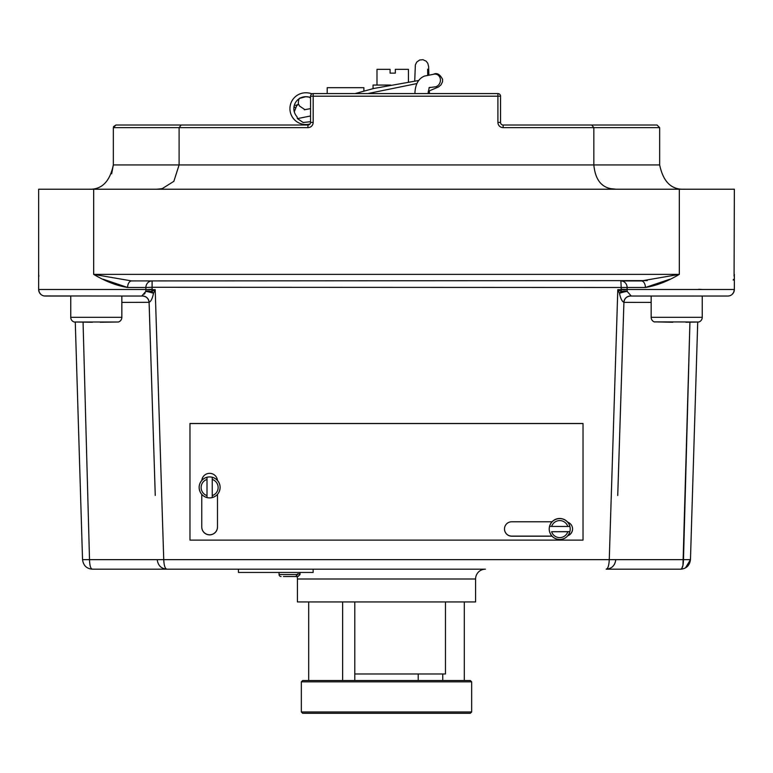 <?xml version="1.0" encoding="UTF-8"?>
<svg xmlns="http://www.w3.org/2000/svg" width="773" height="773" viewBox="0 0 773 773"><rect width="100%" height="100%" fill="white"/><g stroke="black" fill="none" stroke-linecap="round" stroke-linejoin="round"><path stroke-width="1.16" d="M155.257 495.445L149.112 302.388C148.59 298.513 146.406 296.397 142.532 296.04L121.844 296.04L142.541 296.04L141.749 296.04L145.73 291.508L145.904 289.682L145.73 291.508A6.551 1.971 -166.7 0 1 151.663 291.508L155.199 289.682L153.489 293.276C152.465 298.436 151.006 301.451 149.112 302.311L121.844 302.388M619.318 292.87L617.801 289.682L621.337 291.508L620.903 280.928L641.348 280.928L679.322 274.376C667.486 281.411 656.18 285.778 645.387 287.479L627.116 287.479L627.096 289.489L734.35 289.489A6.551 6.551 0 0 1 727.799 296.04L631.251 296.04L651.156 296.04L651.156 317.326A4.909 4.909 0 0 0 654.557 322.003L654.557 322.003M70.749 317.326L121.844 317.326A4.909 4.909 0 0 1 118.443 322.003L74.16 322.003A4.909 4.909 0 0 1 70.749 317.326L70.749 296.04L45.201 296.04A6.551 6.551 0 0 1 38.65 289.489L38.65 189.221L734.35 189.221L734.089 276.193M549.564 531.64A10.484 10.474 -0 0 1 567.672 522.162A10.484 10.474 -0 0 1 569.865 531.64L551.613 531.718A8.513 8.513 180 0 0 567.817 531.718L551.613 531.718M207.009 495.609L207.009 497.59C202.082 495.995 199.463 492.614 199.144 487.454L199.144 487.386A10.484 10.474 -0 0 1 201.801 480.41A7.865 7.856 -0 0 1 217.455 480.41A10.484 10.474 -0 0 1 220.112 487.386L220.112 487.454A10.484 10.474 -0 0 1 207.009 497.57L207.009 497.59A10.484 10.474 -0 0 1 207.009 477.308L207.009 479.415A8.513 8.513 180 0 0 207.009 495.609L207.009 479.415M302.282 97.234C297.518 98.867 298.697 98.693 305.799 96.702L309.21 97.098M299.296 98.635L298.832 99.524C297.692 105.418 298.639 103.157 299.335 105.882L305.006 109.747M310.06 123.931A15.866 15.866 0 0 1 289.933 108.645A15.866 15.866 0 0 1 305.799 92.779A19.045 19.045 0 0 1 312.05 93.833M297.093 104.606L294.3 111.834L294.561 112.665M310.553 97.475A15.112 15.112 0 0 0 305.799 96.702A11.933 11.933 0 0 0 296.996 116.704L297.45 118.607L303.142 122.501L310.553 121.69M414.879 93.572L414.946 92.654C415.439 84.006 418.608 78.479 424.445 76.083L433.682 74.247A6.551 5.817 108.8 0 1 440.339 78.914A6.551 5.817 108.8 0 1 435.904 86.75A6.551 5.817 108.8 0 1 435.653 86.827L436.349 86.586M376.992 85.059L376.992 69.338L390.094 69.338L390.094 73.135L395.332 73.135L395.332 69.338L408.434 69.338L408.434 82.305M281.111 576.503L281.034 576.503A1.961 1.961 0 0 1 279.063 574.542L279.063 572.445L279.063 574.542L297.528 574.542L295.682 576.503M299.818 573.885L297.528 573.885L299.818 573.885L300.03 574.542L300.03 572.445M313.133 569.17L313.133 572.445L238.451 572.445L238.451 569.17L92.364 569.17C86.653 568.744 83.378 565.575 82.537 559.642L75.281 322.186M297.528 573.885L297.528 574.542M657.05 125.023L659.669 127.642L593.838 127.642L593.838 164.939L659.669 164.939C663.166 181.607 671.254 189.694 683.95 189.221C671.254 189.694 663.157 181.607 659.669 164.939L659.669 127.642L657.05 125.023L503.146 125.023A2.619 2.619 0 0 1 500.527 122.395L500.527 96.2A2.619 2.619 0 0 0 497.909 93.572L313.171 93.572A2.619 2.619 0 0 0 310.553 96.2L310.553 122.395A2.619 2.619 0 0 1 307.934 125.023L181.162 125.023L307.934 125.023L307.934 127.642A5.237 5.237 0 0 0 313.171 122.395L313.171 93.572A2.619 2.619 0 0 0 310.553 96.2L500.527 96.2A2.619 2.619 0 0 0 497.909 93.572L497.909 122.395A5.237 5.237 0 0 0 503.146 127.642L503.146 125.023A2.619 2.619 0 0 1 500.527 122.395L497.909 122.395M113.544 126.608L115.95 125.023L181.162 125.023L179.104 127.642L179.104 164.939L593.838 164.939C595.181 178.805 600.814 186.708 610.728 188.641L616.197 189.221M651.156 317.326L702.251 317.326A4.909 4.909 0 0 1 698.84 322.003L654.557 321.877L672.771 322.244M702.251 296.04L702.251 317.326A4.909 4.909 0 0 1 698.84 322.003L685.873 322.244M121.844 317.326L121.844 296.04M475.588 578.996L297.412 578.996L297.412 601.925L475.588 601.925L475.588 578.996A9.827 9.827 0 0 1 485.415 569.17L166.852 569.17C161.257 568.735 158.03 565.565 157.199 559.642L163.741 559.642C164.021 565.556 165.055 568.725 166.852 569.17M297.412 578.996A9.827 9.827 0 0 0 297.083 576.503L283.411 576.503L297.982 576.503L299.818 574.542M445.461 601.925L445.461 673.979L354.788 673.979M89.513 559.642L83.069 322.244L89.513 559.642C89.668 565.575 90.615 568.754 92.364 569.17C86.653 568.744 83.378 565.575 82.537 559.642L157.199 559.642M103.263 279.256L127.613 287.479C116.82 285.778 105.515 281.411 93.678 274.376L131.652 280.928L93.678 274.376L93.678 189.221M373.059 88.634L373.059 85.059L390.713 85.059M201.801 480.41A10.484 10.474 -0 0 1 217.455 480.41M207.009 477.308L207.009 477.289A10.484 10.474 -0 0 1 212.246 477.289L212.246 477.308A10.484 10.474 -0 0 1 220.112 487.454C219.793 492.614 217.165 495.995 212.246 497.59L212.246 495.609A8.513 8.513 180 0 0 212.246 479.415L212.246 495.609M549.236 528.974L549.236 529.022A10.484 10.474 -0 0 1 569.865 526.423L569.865 526.423A10.484 10.474 -0 0 1 570.194 529.022L570.194 528.974M569.865 531.64L569.865 531.66A10.484 10.474 -0 0 1 549.564 531.66C551.168 536.578 554.55 539.196 559.71 539.515C564.879 539.196 568.261 536.578 569.865 531.66L567.817 531.718M470.351 713.286L302.649 713.286L301.335 711.972L471.665 711.972L470.351 713.286M308.698 680.53L470.351 680.53L471.665 681.844L301.335 681.844L302.649 680.53L308.698 680.53L308.698 601.925M354.788 680.53L354.788 601.925M418.212 680.53L418.212 673.979M442.755 680.53L442.755 673.979M464.302 680.53L464.302 601.925M685.448 567.913L690.463 559.642L697.719 322.186L690.463 559.642C689.622 565.575 686.347 568.744 680.636 569.17L606.148 569.17C607.945 568.725 608.979 565.556 609.259 559.642L617.801 289.682L627.096 289.682L627.27 291.508L631.251 296.04L630.459 296.04L651.156 296.04M627.27 291.508A6.551 0.792 -16.7 0 0 619.511 293.276C620.535 298.436 621.994 301.451 623.888 302.311C621.994 301.451 620.535 298.436 619.511 293.276A6.551 1.478 -44.3 0 1 621.337 291.508A6.551 1.971 166.7 0 1 627.27 291.508L627.096 289.682M142.599 296.02A6.551 4.957 85 0 0 142.116 296.02A6.551 6.513 -100.3 0 1 149.112 302.311A6.551 6.503 -126.4 0 0 142.599 296.02M549.564 526.403L567.817 526.481A8.513 8.513 180 0 0 551.613 526.481M363.88 90.992L363.88 87.678L327.201 87.678L327.201 93.572M283.411 576.503L297.982 576.503M630.41 296.04L630.459 296.04A6.551 6.551 -90 0 0 623.917 302.359L623.888 302.311A6.551 6.513 -79.7 0 1 630.884 296.02A6.551 4.957 -85 0 0 630.401 296.02L630.459 296.04C626.594 296.397 624.41 298.513 623.917 302.369L617.946 488.633M74.16 322.003L92.364 322.244M100.229 322.244L118.443 322.003M141.749 296.04L44.138 295.953M647.252 280.609L131.652 280.928A6.551 4.039 -90 0 0 127.613 287.479L145.884 287.479L145.904 289.682L152.117 289.286L151.663 291.508A6.551 1.478 -135.7 0 1 153.489 293.276L154.339 291.489M189.974 423.478L583.026 423.478L583.026 540.105L189.974 540.105L189.974 423.478M733.451 279.401L733.181 280.087M641.348 280.928A6.551 4.039 -90 0 1 645.387 287.479L669.66 279.295M681.003 569.102L680.636 569.17C682.385 568.744 683.332 565.575 683.487 559.642L689.931 322.244L682.965 565.227M145.904 289.682L155.199 289.682L163.741 559.642L615.801 559.642C614.97 565.565 611.743 568.735 606.148 569.17M682.955 565.314L681.844 568.358M115.95 125.023L113.331 127.642L113.331 164.939L179.104 164.939L173.848 181.336L162.214 188.641L156.958 189.221M156.735 189.221L161.953 188.699M89.05 189.221C101.746 189.704 109.834 181.607 113.331 164.939L111.67 173.77M503.146 127.642L593.838 127.642L591.77 125.023M295.615 107.959A6.551 6.31 -172.6 0 1 294.049 106.577M189.974 423.556L583.026 423.556M567.672 522.162A7.208 7.199 -0 0 1 567.749 535.766M552.038 536.182L511.697 536.182A7.208 7.199 -0 0 1 504.489 528.974A7.208 7.199 -0 0 1 511.697 521.775L552.106 521.775M217.484 494.382L217.484 527.012A7.865 7.856 -0 0 1 209.628 534.868A7.865 7.856 -0 0 1 201.763 527.012L201.763 494.382M217.484 526.935A7.865 7.856 -0 0 1 209.628 534.79A7.865 7.856 -0 0 1 201.763 526.935M572.542 528.935A7.208 7.199 -0 0 1 567.846 535.65M551.97 536.104L511.697 536.104A7.208 7.199 -0 0 1 504.489 528.935M212.246 479.415L212.246 477.308M569.865 526.423L567.817 526.481M690.463 559.642L615.801 559.642M651.156 302.388L623.917 302.359A6.551 6.522 90 0 0 623.888 302.388L623.917 302.359M142.541 296.04A6.551 6.551 -90 0 1 149.083 302.359L155.054 488.633M631.251 296.04L630.401 296.02A6.551 6.503 -53.6 0 0 623.888 302.311M145.14 292.938L144.348 294.127M142.899 295.518L142.242 295.924M698.724 289.286L702.512 289.489M620.883 289.286L627.096 289.489M145.73 291.508A6.551 0.792 -163.3 0 1 153.489 293.276M342.642 680.53L342.642 601.925M617.743 495.503L623.917 302.369L624.516 302.388M296.822 105.437L294.387 105.138M296.214 106.732A6.551 6.339 92 0 1 298.581 104.171M416.898 83.571L367.803 93.572M310.553 115.979L297.45 118.607M620.903 280.928A6.551 6.213 -90 0 1 627.116 287.479L152.097 287.285L152.117 289.286M40.853 294.387L39.317 292.368L38.65 289.489L145.904 289.489M93.678 274.376L679.322 274.376L679.322 189.221M152.097 280.928L152.097 287.285L145.884 287.479A6.551 6.213 -90 0 1 152.097 280.928M307.934 127.642L113.331 127.642M313.171 122.395L310.553 122.395A2.619 2.619 0 0 1 307.934 125.023M309.268 97.108L310.553 98.171M428.851 75.261L428.638 66.691L427.827 63.367L426.155 61.193L423.005 59.714L419.633 60.014L416.724 62.091L415.362 64.922L414.714 81.223M427.74 75.503L427.653 69.203M429.305 91.021L429.517 93.572M428.01 93.572L429.131 87.996L430.165 87.301L429.034 87.649L435.904 86.75M433.421 74.314C436.842 72.507 439.895 74.189 442.591 79.368L442.552 81.677L441.025 84.817L438.552 86.934L428.281 91.32M304.272 109.756L310.553 108.635M355.145 93.572L373.649 88.499L418.608 80.508M471.665 711.972L471.665 681.844M301.335 711.972L301.335 681.844M80.836 296.04L80.034 295.991L80.836 296.04M692.966 295.991L692.164 296.04M732.147 294.387L733.683 292.368L734.35 289.489L734.35 274.376M617.946 488.855L617.743 495.445M300.03 574.542L298.059 576.503M680.636 569.17L681.97 569.073M91.03 569.073L92.364 569.17M731.113 295.141L730.089 295.624M728.862 295.953L727.799 296.04M41.887 295.141L42.911 295.624M38.911 276.193L38.65 274.376"/></g></svg>
